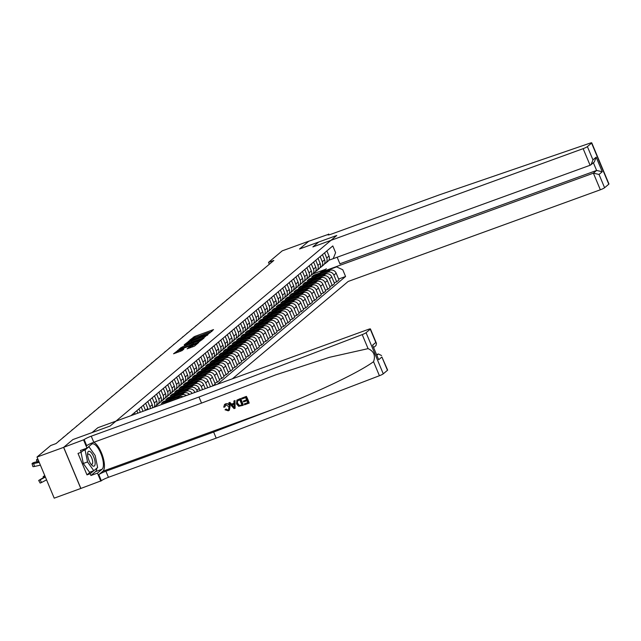 <?xml version="1.0" encoding="UTF-8"?>
<svg xmlns="http://www.w3.org/2000/svg" width="641" height="641" viewBox="0 0 641 641"><rect width="100%" height="100%" fill="white"/><g stroke="black" fill="none" stroke-linecap="round" stroke-linejoin="round"><path stroke-width="0.96" d="M209.559 333.088L213.525 329.602L194.728 336.437L189.648 340.211L191.587 339.281A3.814 0.465 -22.7 0 1 196.042 337.126L197.604 336.557A3.814 0.465 -22.7 0 1 200.016 336.02A3.814 0.465 -22.7 0 1 199.84 336.277L201.298 335.748A3.814 0.465 -22.7 0 1 205.753 333.6L207.323 333.032A3.814 0.465 -22.7 0 1 209.727 332.495A3.814 0.465 -22.7 0 1 209.551 332.751L209.038 333.208L209.559 333.088M187.132 348.784L194.495 346.108L198.646 342.582L179.095 349.585L173.551 353.784L182.068 350.627L183.871 349.073L177.95 350.835L181.82 348.824L194.191 344.329L196.202 343.88L188.887 347.31L187.172 348.88M381.9 357.021L387.629 370.057A3.638 0.441 157.3 0 1 387.46 370.306L381.9 357.021L378.687 359.729L372.597 345.162L375.81 342.462L370.258 329.178A3.638 0.441 -22.7 0 0 370.426 328.937A3.638 0.441 -22.7 0 0 368.126 329.45L97.857 427.707L92.04 432.595L72.89 439.566L63.611 447.37L37.01 457.041L54.213 498.161L80.878 488.434L63.675 447.306L72.89 439.566L110.132 426.025L336.773 235.455L299.531 248.988L318.689 242.026L312.872 246.921L583.142 148.656A3.638 0.441 -22.7 0 0 587.388 146.605L591.579 143.087A3.638 0.441 -22.7 0 0 591.747 142.839A3.638 0.441 -22.7 0 0 589.832 143.215L439.454 194.824L331.718 233.989A6.065 0.737 157.3 0 1 327.888 234.846A6.065 0.737 157.3 0 1 328.168 234.438L308.746 241.248L299.531 248.988L308.818 241.184L282.216 250.855L268.515 262.377L269.3 264.26M37.01 457.041L50.711 445.519L56.031 443.58L273.835 260.446L268.515 262.377M203.894 337.703L208.686 333.673L189.888 340.507L184.344 344.706L203.894 337.703M203.982 338.127L198.502 342.238L178.943 349.241L182.148 347.021L191.162 343.576L192.38 342.518L191.627 342.687L184.175 345.162L203.982 338.127M232.419 378.783L348.159 281.463L600.345 189.784L593.39 173.166L596.611 170.458L593.382 162.758M328.793 260.254L333.216 258.652L335.612 252.658L332.799 245.936L130.9 415.697M338.624 279.027L345.579 276.495L342.767 269.773L336.653 266.872L325.628 270.887M345.579 276.495L217.467 384.223M63.611 447.37L80.806 488.49M312.952 273.891L325.708 269.252M340.01 264.052L337.158 257.233M319.619 273.074L313.778 275.189L311.654 276.976L330.067 270.286A4.856 4.487 -130.1 0 1 336.18 273.186L338.993 279.909L336.693 281.84L333.881 275.117A4.856 4.487 -130.1 0 0 327.767 272.217L321.205 274.604M164.921 403.141L158.696 405.593M178.695 398.317A4.856 4.487 -130.1 0 0 177.493 398.574L170.931 400.954M183.07 396.723A4.856 4.487 -130.1 0 0 179.792 396.635L161.38 403.333L163.503 401.546L163.872 402.428M186.299 395.553A4.856 4.487 -130.1 0 0 181.916 394.856L175.354 397.236M169.344 399.423L163.503 401.546M189.448 394.407A4.856 4.487 -130.1 0 0 184.207 392.925L165.803 399.615L167.926 397.829L168.295 398.71M192.148 393.43A4.856 4.487 -130.1 0 0 186.331 391.138L179.768 393.526M173.767 395.705L167.926 397.829M194.888 392.436L194.744 392.108A4.856 4.487 -130.1 0 0 188.63 389.207L170.226 395.898L172.341 394.111L172.709 394.992M197.372 391.531L196.867 390.321A4.856 4.487 -130.1 0 0 190.754 387.42L184.191 389.808M178.182 391.988L172.341 394.111M200.072 390.545L199.167 388.39A4.856 4.487 -130.1 0 0 193.053 385.489L174.64 392.18L176.764 390.401L177.132 391.274M202.556 389.64L201.29 386.603A4.856 4.487 -130.1 0 0 195.168 383.703L188.614 386.09M182.605 388.278L176.764 390.401M205.256 388.662L203.59 384.672A4.856 4.487 -130.1 0 0 197.468 381.772L179.063 388.462L181.187 386.683L181.555 387.557M207.748 387.757L205.705 382.885A4.856 4.487 -130.1 0 0 199.591 379.993L193.029 382.373M187.02 384.56L181.187 386.683M210.44 386.779L208.005 380.954A4.856 4.487 -130.1 0 0 201.891 378.054L183.478 384.752L185.602 382.965L185.97 383.847M212.932 385.874L210.128 379.168A4.856 4.487 -130.1 0 0 204.014 376.275L197.452 378.655M191.443 380.842L185.602 382.965M212.996 385.85L215.24 383.959L212.427 377.237A4.856 4.487 -130.1 0 0 206.314 374.344L187.901 381.034L190.024 379.248L190.393 380.129M214.871 383.086L217.363 382.18L214.551 375.458A4.856 4.487 -130.1 0 0 208.429 372.557L201.875 374.945M195.866 377.124L190.024 379.248M217.363 382.18L219.655 380.249L216.842 373.519A4.856 4.487 -130.1 0 0 210.729 370.626L192.324 377.317L194.439 375.53L194.808 376.411M219.294 379.368L221.778 378.462L218.966 371.74A4.856 4.487 -130.1 0 0 212.852 368.839L206.29 371.227M200.28 373.407L194.439 375.53M221.778 378.462L224.078 376.531L221.265 369.809A4.856 4.487 -130.1 0 0 215.152 366.908L196.739 373.599L198.862 371.82L199.231 372.693M223.709 375.65L226.201 374.745L223.389 368.022A4.856 4.487 -130.1 0 0 217.267 365.122L210.713 367.509M204.703 369.697L198.862 371.82M226.201 374.745L228.5 372.814L225.688 366.091A4.856 4.487 -130.1 0 0 219.567 363.191L201.162 369.881L203.285 368.102L203.654 368.976M228.132 371.932L230.616 371.027L227.803 364.304A4.856 4.487 -130.1 0 0 221.69 361.404L215.128 363.792M209.126 365.979L203.285 368.102M230.616 371.027L232.915 369.096L230.103 362.373A4.856 4.487 -130.1 0 0 223.989 359.473L205.585 366.171L207.7 364.384L208.069 365.266M232.547 368.222L235.039 367.317L232.226 360.587A4.856 4.487 -130.1 0 0 226.113 357.694L219.551 360.074M213.541 362.261L207.7 364.384M235.039 367.317L237.338 365.378L234.526 358.656A4.856 4.487 -130.1 0 0 228.412 355.755L210 362.453L212.123 360.667L212.492 361.548M236.97 364.505L239.462 363.599L236.649 356.877A4.856 4.487 -130.1 0 0 230.528 353.976L223.973 356.364M217.964 358.543L212.123 360.667M239.462 363.599L241.761 361.668L238.941 354.938A4.856 4.487 -130.1 0 0 232.827 352.045L214.423 358.736L216.546 356.949L216.906 357.83M241.393 360.787L243.876 359.881L241.064 353.159A4.856 4.487 -130.1 0 0 234.951 350.258L228.388 352.646M222.379 354.826L216.546 356.949M243.876 359.881L246.176 357.95L243.364 351.228A4.856 4.487 -130.1 0 0 237.25 348.327L218.837 355.018L220.961 353.239L221.329 354.112M245.807 357.069L248.299 356.164L245.487 349.441A4.856 4.487 -130.1 0 0 239.373 346.541L232.811 348.928M226.802 351.116L220.961 353.239M248.299 356.164L250.599 354.233L247.787 347.51A4.856 4.487 -130.1 0 0 241.665 344.61L223.26 351.3L225.384 349.521L225.752 350.395M250.23 353.351L252.722 352.446L249.902 345.723A4.856 4.487 -130.1 0 0 243.788 342.823L237.226 345.211M231.225 347.398L225.384 349.521M252.722 352.446L255.014 350.515L252.201 343.792A4.856 4.487 -130.1 0 0 246.088 340.892L227.683 347.59L229.799 345.803L230.167 346.685M254.645 349.641L257.137 348.736L254.325 342.006A4.856 4.487 -130.1 0 0 248.211 339.113L241.649 341.493M235.64 343.68L229.799 345.803M257.137 348.736L259.437 346.797L256.624 340.075A4.856 4.487 -130.1 0 0 250.511 337.174L232.098 343.872L234.221 342.086L234.59 342.967M259.068 345.924L261.56 345.018L258.748 338.296A4.856 4.487 -130.1 0 0 252.626 335.395L246.072 337.775M240.063 339.962L234.221 342.086M261.56 345.018L263.86 343.087L261.047 336.357A4.856 4.487 -130.1 0 0 254.926 333.464L236.521 340.155L238.644 338.368L239.005 339.249M263.491 342.206L265.975 341.3L263.163 334.578A4.856 4.487 -130.1 0 0 257.049 331.677L250.487 334.065M244.477 336.245L238.644 338.368M265.975 341.3L268.275 339.369L265.462 332.647A4.856 4.487 -130.1 0 0 259.349 329.746L240.936 336.437L243.059 334.65L243.428 335.531M267.906 338.488L270.398 337.583L267.585 330.86A4.856 4.487 -130.1 0 0 261.472 327.96L254.91 330.347M248.9 332.527L243.059 334.65M270.398 337.583L272.697 335.652L269.885 328.929A4.856 4.487 -130.1 0 0 263.763 326.029L245.359 332.719L247.482 330.94L247.851 331.814M272.329 334.77L274.821 333.865L272.008 327.142A4.856 4.487 -130.1 0 0 265.887 324.242L259.325 326.63M253.323 328.817L247.482 330.94M274.821 333.865L277.112 331.934L274.3 325.211A4.856 4.487 -130.1 0 0 268.186 322.311L249.782 329.001L251.897 327.222L252.266 328.104M276.752 331.052L279.236 330.155L276.423 323.425A4.856 4.487 -130.1 0 0 270.31 320.532L263.747 322.912M257.738 325.099L251.897 327.222M279.236 330.155L281.535 328.216L278.723 321.494A4.856 4.487 -130.1 0 0 272.609 318.593L254.197 325.291L256.32 323.505L256.688 324.386M281.167 327.343L283.659 326.437L280.846 319.707A4.856 4.487 -130.1 0 0 274.725 316.814L268.17 319.194M262.161 321.381L256.32 323.505M283.659 326.437L285.958 324.506L283.146 317.776A4.856 4.487 -130.1 0 0 277.024 314.883L258.619 321.574L260.743 319.787L261.111 320.668M285.59 323.625L288.073 322.719L285.261 315.997A4.856 4.487 -130.1 0 0 279.147 313.096L272.585 315.484M266.576 317.664L260.743 319.787M288.073 322.719L290.373 320.788L287.561 314.066A4.856 4.487 -130.1 0 0 281.447 311.165L263.034 317.856L265.158 316.069L265.526 316.95M290.004 319.907L292.496 319.002L289.684 312.279A4.856 4.487 -130.1 0 0 283.57 309.379L277.008 311.766M270.999 313.946L265.158 316.069M292.496 319.002L294.796 317.071L291.984 310.348A4.856 4.487 -130.1 0 0 285.862 307.448L267.457 314.138L269.581 312.359L269.949 313.233M294.427 316.189L296.919 315.284L294.107 308.561A4.856 4.487 -130.1 0 0 287.985 305.661L281.431 308.049M275.422 310.236L269.581 312.359M296.919 315.284L299.211 313.353L296.398 306.63A4.856 4.487 -130.1 0 0 290.285 303.73L271.88 310.42L273.995 308.642L274.364 309.515M298.85 312.471L301.334 311.566L298.522 304.844A4.856 4.487 -130.1 0 0 292.408 301.951L285.846 304.331M279.837 306.518L273.995 308.642M301.334 311.566L303.634 309.635L300.821 302.913A4.856 4.487 -130.1 0 0 294.708 300.012L276.295 306.71L278.418 304.924L278.787 305.805M303.265 308.762L305.757 307.856L302.945 301.126A4.856 4.487 -130.1 0 0 296.823 298.233L290.269 300.613M284.259 302.8L278.418 304.924M305.757 307.856L308.057 305.917L305.244 299.195A4.856 4.487 -130.1 0 0 299.123 296.302L280.718 302.993L282.841 301.206L283.21 302.087M307.688 305.044L310.172 304.138L307.36 297.416A4.856 4.487 -130.1 0 0 301.246 294.515L294.684 296.903M288.682 299.083L282.841 301.206M310.172 304.138L312.471 302.207L309.659 295.477A4.856 4.487 -130.1 0 0 303.546 292.584L285.141 299.275L287.256 297.488L287.625 298.369M312.103 301.326L314.595 300.421L311.782 293.698A4.856 4.487 -130.1 0 0 305.669 290.798L299.107 293.185M293.097 295.365L287.256 297.488M314.595 300.421L316.894 298.49L314.082 291.767A4.856 4.487 -130.1 0 0 307.968 288.867L289.556 295.557L291.679 293.778L292.048 294.652M316.526 297.608L319.018 296.703L316.205 289.98A4.856 4.487 -130.1 0 0 310.084 287.08L303.53 289.468M297.52 291.655L291.679 293.778M319.018 296.703L321.309 294.772L318.497 288.049A4.856 4.487 -130.1 0 0 312.383 285.149L293.979 291.839L296.102 290.061L296.463 290.934M320.949 293.89L323.433 292.985L320.62 286.263A4.856 4.487 -130.1 0 0 314.507 283.362L307.944 285.75M301.935 287.937L296.102 290.061M323.433 292.985L325.732 291.054L322.92 284.332A4.856 4.487 -130.1 0 0 316.806 281.431L298.394 288.13L300.517 286.343L300.885 287.224M325.364 290.181L327.855 289.275L325.043 282.545A4.856 4.487 -130.1 0 0 318.93 279.652L312.367 282.032M306.358 284.219L300.517 286.343M327.855 289.275L330.155 287.336L327.343 280.614A4.856 4.487 -130.1 0 0 321.221 277.713L302.816 284.412L304.94 282.625L305.308 283.506M329.786 286.463L332.27 285.557L329.458 278.835A4.856 4.487 -130.1 0 0 323.344 275.934L316.782 278.322M310.781 280.502L304.94 282.625M332.27 285.557L334.57 283.626L331.758 276.896A4.856 4.487 -130.1 0 0 325.644 274.003L307.239 280.694L309.355 278.907L309.723 279.788M315.196 276.784L309.355 278.907M313.778 275.189L314.146 276.071M334.201 282.745L336.693 281.84M324.378 263.972A4.856 4.487 -130.1 0 0 325.588 263.259L327.888 261.328A4.856 4.487 -130.1 0 0 329.017 256.063L326.87 250.919M325.588 263.259A4.856 4.487 -130.1 0 0 326.718 258.002L324.57 252.85M319.955 267.69A4.856 4.487 -130.1 0 0 321.173 266.976L323.465 265.045A4.856 4.487 -130.1 0 0 324.602 259.781L322.447 254.637M321.173 266.976A4.856 4.487 -130.1 0 0 322.303 261.712L320.147 256.568M315.54 271.407A4.856 4.487 -130.1 0 0 316.75 270.694L319.05 268.763A4.856 4.487 -130.1 0 0 320.18 263.499L318.024 258.355M316.75 270.694A4.856 4.487 -130.1 0 0 317.88 265.43L315.733 260.286M311.117 275.125A4.856 4.487 -130.1 0 0 312.327 274.412L314.627 272.481A4.856 4.487 -130.1 0 0 315.757 267.217L313.609 262.073M312.327 274.412A4.856 4.487 -130.1 0 0 313.465 269.148L311.31 264.004M306.694 278.835A4.856 4.487 -130.1 0 0 307.912 278.13L310.212 276.199A4.856 4.487 -130.1 0 0 311.342 270.935L309.186 265.783M307.912 278.13A4.856 4.487 -130.1 0 0 309.042 272.866L306.887 267.722M302.28 282.553A4.856 4.487 -130.1 0 0 303.489 281.848L305.789 279.909A4.856 4.487 -130.1 0 0 306.919 274.644L304.771 269.5M303.489 281.848A4.856 4.487 -130.1 0 0 304.619 276.583L302.472 271.431M297.857 286.271A4.856 4.487 -130.1 0 0 299.075 285.557L301.366 283.626A4.856 4.487 -130.1 0 0 302.504 278.362L300.349 273.218M299.075 285.557A4.856 4.487 -130.1 0 0 300.204 280.293L298.049 275.149M293.442 289.988A4.856 4.487 -130.1 0 0 294.652 289.275L296.951 287.344A4.856 4.487 -130.1 0 0 298.081 282.08L295.926 276.936M294.652 289.275A4.856 4.487 -130.1 0 0 295.781 284.011L293.626 278.867M289.019 293.706A4.856 4.487 -130.1 0 0 290.229 292.993L292.528 291.062A4.856 4.487 -130.1 0 0 293.658 285.798L291.511 280.654M290.229 292.993A4.856 4.487 -130.1 0 0 291.367 287.729L289.211 282.585M284.596 297.416A4.856 4.487 -130.1 0 0 285.814 296.711L288.113 294.78A4.856 4.487 -130.1 0 0 289.243 289.516L287.088 284.364M285.814 296.711A4.856 4.487 -130.1 0 0 286.944 291.447L284.788 286.303M280.181 301.134A4.856 4.487 -130.1 0 0 281.391 300.429L283.691 298.49A4.856 4.487 -130.1 0 0 284.82 293.225L282.673 288.081M281.391 300.429A4.856 4.487 -130.1 0 0 282.521 295.164L280.373 290.012M275.758 304.852A4.856 4.487 -130.1 0 0 276.976 304.138L279.268 302.207A4.856 4.487 -130.1 0 0 280.405 296.943L278.25 291.799M276.976 304.138A4.856 4.487 -130.1 0 0 278.106 298.874L275.95 293.73M271.335 308.569A4.856 4.487 -130.1 0 0 272.553 307.856L274.853 305.925A4.856 4.487 -130.1 0 0 275.983 300.661L273.827 295.517M272.553 307.856A4.856 4.487 -130.1 0 0 273.683 302.592L271.528 297.448M266.92 312.287A4.856 4.487 -130.1 0 0 268.13 311.574L270.43 309.643A4.856 4.487 -130.1 0 0 271.56 304.379L269.412 299.235M268.13 311.574A4.856 4.487 -130.1 0 0 269.268 306.31L267.113 301.166M262.498 315.997A4.856 4.487 -130.1 0 0 263.715 315.292L266.015 313.361A4.856 4.487 -130.1 0 0 267.145 308.097L264.989 302.945M263.715 315.292A4.856 4.487 -130.1 0 0 264.845 310.028L262.69 304.884M258.083 319.715A4.856 4.487 -130.1 0 0 259.293 319.01L261.592 317.071A4.856 4.487 -130.1 0 0 262.722 311.814L260.567 306.662M259.293 319.01A4.856 4.487 -130.1 0 0 260.422 313.745L258.275 308.593M253.66 323.433A4.856 4.487 -130.1 0 0 254.87 322.719L257.169 320.788A4.856 4.487 -130.1 0 0 258.307 315.524L256.152 310.38M254.87 322.719A4.856 4.487 -130.1 0 0 256.007 317.463L253.852 312.311M249.237 327.15A4.856 4.487 -130.1 0 0 250.455 326.437L252.754 324.506A4.856 4.487 -130.1 0 0 253.884 319.242L251.729 314.098M250.455 326.437A4.856 4.487 -130.1 0 0 251.584 321.173L249.429 316.029M244.822 330.868A4.856 4.487 -130.1 0 0 246.032 330.155L248.331 328.224A4.856 4.487 -130.1 0 0 249.461 322.96L247.314 317.816M246.032 330.155A4.856 4.487 -130.1 0 0 247.162 324.891L245.014 319.747M240.399 334.586A4.856 4.487 -130.1 0 0 241.617 333.873L243.909 331.942A4.856 4.487 -130.1 0 0 245.046 326.678L242.891 321.526M241.617 333.873A4.856 4.487 -130.1 0 0 242.747 328.609L240.591 323.465M235.984 338.296A4.856 4.487 -130.1 0 0 237.194 337.591L239.494 335.66A4.856 4.487 -130.1 0 0 240.623 330.395L238.468 325.243M237.194 337.591A4.856 4.487 -130.1 0 0 238.324 332.326L236.176 327.174M231.561 342.014A4.856 4.487 -130.1 0 0 232.771 341.308L235.071 339.369A4.856 4.487 -130.1 0 0 236.2 334.105L234.053 328.961M232.771 341.308A4.856 4.487 -130.1 0 0 233.909 336.044L231.754 330.892M227.138 345.731A4.856 4.487 -130.1 0 0 228.356 345.018L230.656 343.087A4.856 4.487 -130.1 0 0 231.786 337.823L229.63 332.679M228.356 345.018A4.856 4.487 -130.1 0 0 229.486 339.754L227.331 334.61M222.723 349.449A4.856 4.487 -130.1 0 0 223.933 348.736L226.233 346.805A4.856 4.487 -130.1 0 0 227.363 341.541L225.215 336.397M223.933 348.736A4.856 4.487 -130.1 0 0 225.063 343.472L222.916 338.328M218.301 353.167A4.856 4.487 -130.1 0 0 219.518 352.454L221.81 350.523A4.856 4.487 -130.1 0 0 222.948 345.259L220.792 340.115M219.518 352.454A4.856 4.487 -130.1 0 0 220.648 347.19L218.493 342.046M213.886 356.877A4.856 4.487 -130.1 0 0 215.096 356.172L217.395 354.241A4.856 4.487 -130.1 0 0 218.525 348.976L216.37 343.824M215.096 356.172A4.856 4.487 -130.1 0 0 216.225 350.907L214.078 345.763M209.463 360.595A4.856 4.487 -130.1 0 0 210.673 359.889L212.972 357.95A4.856 4.487 -130.1 0 0 214.102 352.686L211.955 347.542M210.673 359.889A4.856 4.487 -130.1 0 0 211.81 354.625L209.655 349.473M205.04 364.312A4.856 4.487 -130.1 0 0 206.258 363.599L208.557 361.668A4.856 4.487 -130.1 0 0 209.687 356.404L207.532 351.26M206.258 363.599A4.856 4.487 -130.1 0 0 207.388 358.335L205.232 353.191M200.625 368.03A4.856 4.487 -130.1 0 0 201.835 367.317L204.134 365.386A4.856 4.487 -130.1 0 0 205.264 360.122L203.117 354.978M201.835 367.317A4.856 4.487 -130.1 0 0 202.965 362.053L200.817 356.909M196.202 371.748A4.856 4.487 -130.1 0 0 197.42 371.035L199.712 369.104A4.856 4.487 -130.1 0 0 200.849 363.84L198.694 358.696M197.42 371.035A4.856 4.487 -130.1 0 0 198.55 365.771L196.394 360.627M191.787 375.458A4.856 4.487 -130.1 0 0 192.997 374.753L195.297 372.822A4.856 4.487 -130.1 0 0 196.426 367.557L194.271 362.405M192.997 374.753A4.856 4.487 -130.1 0 0 194.127 369.488L191.971 364.344M187.364 379.176A4.856 4.487 -130.1 0 0 188.574 378.47L190.874 376.531A4.856 4.487 -130.1 0 0 192.004 371.267L189.856 366.123M188.574 378.47A4.856 4.487 -130.1 0 0 189.712 373.206L187.557 368.054M182.941 382.893A4.856 4.487 -130.1 0 0 184.159 382.18L186.459 380.249A4.856 4.487 -130.1 0 0 187.589 374.985L185.433 369.841M184.159 382.18A4.856 4.487 -130.1 0 0 185.289 376.916L183.134 371.772M178.527 386.611A4.856 4.487 -130.1 0 0 179.736 385.898L182.036 383.967A4.856 4.487 -130.1 0 0 183.166 378.703L181.01 373.559M179.736 385.898A4.856 4.487 -130.1 0 0 180.866 380.634L178.719 375.49M174.104 390.329A4.856 4.487 -130.1 0 0 175.314 389.616L177.613 387.685A4.856 4.487 -130.1 0 0 178.751 382.421L176.596 377.277M175.314 389.616A4.856 4.487 -130.1 0 0 176.451 384.352L174.296 379.208M169.681 394.047A4.856 4.487 -130.1 0 0 170.899 393.334L173.198 391.403A4.856 4.487 -130.1 0 0 174.328 386.138L172.173 380.986M170.899 393.334A4.856 4.487 -130.1 0 0 172.028 388.069L169.873 382.925M165.266 397.757A4.856 4.487 -130.1 0 0 166.476 397.051L168.775 395.112A4.856 4.487 -130.1 0 0 169.905 389.856L167.758 384.704M166.476 397.051A4.856 4.487 -130.1 0 0 167.605 391.787L165.458 386.635M160.843 401.474A4.856 4.487 -130.1 0 0 162.061 400.761L164.36 398.83A4.856 4.487 -130.1 0 0 165.49 393.566L163.335 388.422M162.061 400.761A4.856 4.487 -130.1 0 0 163.191 395.505L161.035 390.353M156.428 405.192A4.856 4.487 -130.1 0 0 157.638 404.479L159.938 402.548A4.856 4.487 -130.1 0 0 161.067 397.284L158.912 392.14M157.638 404.479A4.856 4.487 -130.1 0 0 158.768 399.215L156.62 394.071M154.513 407.107L155.515 406.266A4.856 4.487 -130.1 0 0 156.652 401.002L154.497 395.858M154.024 407.291A4.856 4.487 -130.1 0 0 154.353 402.933L152.197 397.789M152.454 407.86A4.856 4.487 -130.1 0 0 152.229 404.719L150.074 399.567M150.315 408.637A4.856 4.487 -130.1 0 0 149.93 406.65L147.775 401.506M148.111 409.439A4.856 4.487 -130.1 0 0 147.807 408.437L145.659 403.285M145.515 410.384A4.856 4.487 -130.1 0 0 145.507 410.368L143.36 405.216M143.031 411.29L141.236 407.003M140.331 412.267L138.937 408.934M137.839 413.173L136.813 410.721M135.147 414.15L134.522 412.652M132.655 415.056L132.399 414.439M211.891 331.477L209.142 332.479M203.453 334.546L199.431 336.012M189.119 342.182L187.196 343.776M207.54 334.442L189.071 341.397A3.814 0.465 -22.7 0 0 188.895 341.653A3.814 0.465 -22.7 0 0 191.306 341.116L202.58 337.014A3.814 0.465 -22.7 0 0 207.035 334.866L207.54 334.442L207.756 334.955M188.895 341.653L189.359 342.759A3.814 0.465 -22.7 0 0 189.944 342.775M191.459 344.802L192.805 343.696M197.684 341.373L201.554 339.361L199.535 339.81L195.176 341.397L192.572 343.119L197.684 341.373L198.109 342.382M192.669 343.143L193.029 344.225L192.572 343.119M177.95 350.835L178.799 351.981M178.166 351.364L176.403 352.846M327.583 271.183L327.439 271.151A9.286 8.589 -130.1 0 0 319.971 272.778L319.298 273.338A9.286 8.589 -130.1 0 0 319.09 273.523M324.25 272.401A9.286 8.589 -130.1 0 0 318.2 274.26A9.286 8.589 -130.1 0 0 317.607 274.813M326.373 271.624A9.286 8.589 -130.1 0 0 319.298 273.338M318.2 274.26L318.873 273.699A9.286 8.589 49.9 0 1 325.58 271.912M245.279 284.452A2.428 0.401 -15.9 0 0 244.662 284.804L244.309 285.101A2.428 0.401 -15.9 0 0 244.197 285.277A2.428 0.401 -15.9 0 0 244.245 285.325M324.546 270.911L593.39 173.166L599.039 174.448L604.591 187.733L608.782 184.207L591.579 143.087M328.697 233.997L329.041 234.822M326.341 268.723L323.577 271.047M328.785 260.278L590.089 165.274L583.142 148.656M591.747 142.839L608.95 183.959A3.638 0.441 157.3 0 1 608.782 184.207M604.591 187.733A3.638 0.441 157.3 0 1 600.345 189.784M339.906 263.788L596.611 170.458L602.252 171.74L599.039 174.448M587.388 146.605L592.949 159.889L591.09 164.681L590.089 165.274M592.949 159.889L596.162 157.181L594.311 161.973L591.09 164.681M246.4 396.386L241.577 398.213L246.4 396.386A15.809 5.697 70 0 1 249.197 403.053L244.533 404.824L244.421 403.878L247.779 402.66M246.585 399.808L243.276 401.146L246.633 399.92L245.663 397.612L241.897 398.982L241.577 398.213M243.139 405.328L243.3 405.2A15.809 5.697 70 0 0 240.511 398.526L236.882 400.136L240.351 398.662L243.139 405.328L238.66 406.298L236.521 403.934L236.882 400.136M225.56 403.87L224.534 404.487L225.56 403.87C227.643 403.301 229.157 404.062 230.103 406.154L229.398 410.152L228.284 410.833L225.015 409.783L226.097 409.03L228.004 410.048L228.661 409.679L228.917 406.723L225.816 404.735L225.247 405.048M387.46 370.306L383.27 373.823A3.638 0.441 157.3 0 1 379.416 375.73L216.185 438.14L213.637 432.058L105.901 471.223A6.065 0.737 -22.7 0 0 98.818 474.644L102.897 471.215A15.809 5.697 70 0 0 102.848 456.704A15.809 5.697 70 0 0 93.866 442.242M213.637 432.058L272.465 409.567C313.89 393.927 358.095 372.99 373.543 361.692C375.69 355.603 373.871 351.252 368.086 348.64L329.546 357.285L275.686 374.889L201.53 403.101L93.794 442.274A6.065 0.737 -22.7 0 0 86.703 445.695L84.163 439.606L63.675 447.306M235.095 408.253L234.999 400.529L233.885 401.01L234.838 400.665L235.095 408.253L234.077 408.621L228.757 402.877L229.71 402.532L231.297 404.319L234.021 403.325L233.885 401.01M234.013 403.205L231.561 404.094L229.871 402.396L228.757 402.877M201.53 403.101L198.982 397.019L91.246 436.184A6.065 0.737 -22.7 0 0 84.163 439.606M216.185 438.14L108.449 477.313A6.065 0.737 -22.7 0 0 101.358 480.734L80.878 488.434M370.258 329.178L366.067 332.703L383.27 373.823M368.086 348.64L362.213 334.602L198.982 397.019M96.823 468.178A13.653 4.92 -110 0 1 95.533 471.616L90.918 475.502L90.173 473.723L93.682 470.766M85.493 448.66L81.199 452.266L78.01 453.427L86.984 474.877L90.173 473.723M81.199 452.266L80.454 450.487L87 448.115L83.626 440.055M100.829 481.175L97.464 473.122L102.071 469.236A13.653 4.92 70 0 0 101.158 454.213A13.653 4.92 70 0 0 92.176 443.901A13.653 4.92 70 0 0 91.615 444.229L87 448.115M90.918 475.502L97.464 473.122M376.78 354.537L378.374 353.952L381.563 355.563M362.213 334.602A3.638 0.441 -22.7 0 0 366.067 332.703M86.984 474.877L90.493 471.928M378.687 359.729L372.597 345.162M375.81 342.462L376.483 343.424L375.971 345.563L373.799 347.39M225.816 404.735L224.991 406.827M225.015 409.783L226.097 409.03M225.832 409.254L228.004 410.048M225.408 403.998C227.443 403.461 228.909 404.263 229.815 406.386L230.103 406.154M229.815 406.386L229.23 410.288M224.719 407.059L223.725 407.163L224.534 404.487M234.189 406.282L234.069 404.199L231.89 404.992L234.269 407.668L234.189 406.282M233.244 406.514L232.17 404.751M239.774 399.76L237.146 401.258L237.426 403.622L239.51 405.601L241.921 404.888L239.774 399.76M237.547 400.713L237.426 403.622M239.51 405.601L237.715 403.389M240.623 405.36L239.726 405.424M241.881 404.8L240.832 405.184M244.213 404.054L247.811 402.748L246.953 400.689L243.596 401.915L243.276 401.146M246.248 396.515L249.037 403.189M323.168 274.901L323.016 274.869A9.286 8.589 -130.1 0 0 315.548 276.487L314.875 277.056A9.286 8.589 -130.1 0 0 314.667 277.241M319.835 276.111A9.286 8.589 -130.1 0 0 313.778 277.978A9.286 8.589 -130.1 0 0 313.193 278.531M321.958 275.342A9.286 8.589 -130.1 0 0 314.875 277.056M313.778 277.978L314.451 277.409A9.286 8.589 49.9 0 1 321.165 275.63M318.745 278.619L318.593 278.579A9.286 8.589 -130.1 0 0 311.133 280.205L310.46 280.774A9.286 8.589 -130.1 0 0 310.252 280.95M315.412 279.829A9.286 8.589 -130.1 0 0 309.363 281.695A9.286 8.589 -130.1 0 0 308.77 282.248M317.535 279.059A9.286 8.589 -130.1 0 0 310.46 280.774M309.363 281.695L310.036 281.127A9.286 8.589 49.9 0 1 316.742 279.348M314.322 282.336L314.178 282.296A9.286 8.589 -130.1 0 0 306.71 283.923L306.037 284.484A9.286 8.589 -130.1 0 0 305.829 284.668M310.989 283.546A9.286 8.589 -130.1 0 0 304.94 285.413A9.286 8.589 -130.1 0 0 304.347 285.958M313.12 282.777A9.286 8.589 -130.1 0 0 306.037 284.484M304.94 285.413L305.613 284.844A9.286 8.589 49.9 0 1 312.319 283.066M240.864 288.17A2.428 0.401 -15.9 0 0 240.239 288.522L239.886 288.819A2.428 0.401 -15.9 0 0 239.782 288.995A2.428 0.401 -15.9 0 0 239.822 289.043L239.782 288.995M236.441 291.887A2.428 0.401 -15.9 0 0 235.824 292.232L235.463 292.528A2.428 0.401 -15.9 0 0 235.359 292.705A2.428 0.401 -15.9 0 0 235.399 292.761M232.026 295.605A2.428 0.401 -15.9 0 0 231.401 295.95L231.048 296.246A2.428 0.401 -15.9 0 0 230.936 296.422A2.428 0.401 -15.9 0 0 230.984 296.479M309.907 286.054L309.755 286.014A9.286 8.589 -130.1 0 0 302.288 287.641L301.615 288.202A9.286 8.589 -130.1 0 0 301.406 288.386M306.574 287.264A9.286 8.589 -130.1 0 0 300.525 289.123A9.286 8.589 -130.1 0 0 299.932 289.676M308.698 286.487A9.286 8.589 -130.1 0 0 301.615 288.202M300.525 289.123L301.198 288.562A9.286 8.589 49.9 0 1 307.904 286.775M227.603 299.315A2.428 0.401 -15.9 0 0 226.978 299.668L226.626 299.964A2.428 0.401 -15.9 0 0 226.521 300.14A2.428 0.401 -15.9 0 0 226.561 300.188M89.9 451.504A7.892 2.844 70 0 0 87.569 453.868A7.892 2.844 70 0 0 91.575 464.885A7.892 2.844 70 0 0 92.833 465.951A7.892 2.844 70 0 0 94.868 460.663A7.892 2.844 70 0 0 89.9 451.504M90.846 463.956A5.4 1.947 70 0 0 91.11 464.132A5.4 1.947 70 0 0 91.951 464.26A5.4 1.947 70 0 0 92.264 459.525A5.4 1.947 70 0 0 89.099 454.245A5.4 1.947 70 0 0 88.258 454.108A5.4 1.947 70 0 0 87.609 455.054M93.802 470.726L87.545 461.937L85.109 449.942L88.923 446.729L95.18 455.519L97.624 467.513L93.802 470.726L89.548 472.273L83.29 463.483L81.022 452.33M83.29 463.483L87.545 461.937M83.098 450.671L85.109 449.942M88.426 446.913L88.923 446.729M305.485 289.764L305.34 289.732A9.286 8.589 -130.1 0 0 297.873 291.359L297.2 291.919A9.286 8.589 -130.1 0 0 296.991 292.104M302.151 290.982A9.286 8.589 -130.1 0 0 296.102 292.841A9.286 8.589 -130.1 0 0 295.509 293.394M304.275 290.205A9.286 8.589 -130.1 0 0 297.2 291.919M296.102 292.841L296.775 292.28A9.286 8.589 49.9 0 1 303.481 290.493M223.18 303.033A2.428 0.401 -15.9 0 0 222.563 303.385L222.211 303.682A2.428 0.401 -15.9 0 0 222.098 303.858A2.428 0.401 -15.9 0 0 222.147 303.906M301.07 293.482L300.917 293.45A9.286 8.589 -130.1 0 0 293.45 295.068L292.777 295.637A9.286 8.589 -130.1 0 0 292.568 295.822M297.736 294.692A9.286 8.589 -130.1 0 0 291.679 296.559A9.286 8.589 -130.1 0 0 291.086 297.112M299.86 293.923A9.286 8.589 -130.1 0 0 292.777 295.637M291.679 296.559L292.352 295.99A9.286 8.589 49.9 0 1 299.059 294.211M218.765 306.751A2.428 0.401 -15.9 0 0 218.14 307.103L217.788 307.4A2.428 0.401 -15.9 0 0 217.684 307.576A2.428 0.401 -15.9 0 0 217.724 307.624M296.647 297.2L296.495 297.16A9.286 8.589 -130.1 0 0 289.027 298.786L288.362 299.355A9.286 8.589 -130.1 0 0 288.154 299.531M293.314 298.41A9.286 8.589 -130.1 0 0 287.264 300.276A9.286 8.589 -130.1 0 0 286.671 300.829M295.437 297.64A9.286 8.589 -130.1 0 0 288.362 299.355M287.264 300.276L287.937 299.708A9.286 8.589 49.9 0 1 294.644 297.929M214.342 310.468A2.428 0.401 -15.9 0 0 213.717 310.813L213.365 311.109A2.428 0.401 -15.9 0 0 213.261 311.286A2.428 0.401 -15.9 0 0 213.301 311.342M292.224 300.917L292.08 300.877A9.286 8.589 -130.1 0 0 284.612 302.504L283.939 303.073A9.286 8.589 -130.1 0 0 283.731 303.249M288.891 302.127A9.286 8.589 -130.1 0 0 282.841 303.994A9.286 8.589 -130.1 0 0 282.248 304.539M291.014 301.358A9.286 8.589 -130.1 0 0 283.939 303.073M282.841 303.994L283.514 303.425A9.286 8.589 49.9 0 1 290.221 301.647M209.928 314.186A2.428 0.401 -15.9 0 0 209.303 314.531L208.95 314.827A2.428 0.401 -15.9 0 0 208.838 315.003A2.428 0.401 -15.9 0 0 208.886 315.06M287.809 304.635L287.657 304.595A9.286 8.589 -130.1 0 0 280.189 306.222L279.516 306.783A9.286 8.589 -130.1 0 0 279.308 306.967M284.476 305.845A9.286 8.589 -130.1 0 0 278.426 307.704A9.286 8.589 -130.1 0 0 277.833 308.257M286.599 305.068A9.286 8.589 -130.1 0 0 279.516 306.783M278.426 307.704L279.091 307.143A9.286 8.589 49.9 0 1 285.806 305.364M205.505 317.896A2.428 0.401 -15.9 0 0 204.88 318.248L204.527 318.545A2.428 0.401 -15.9 0 0 204.423 318.721A2.428 0.401 -15.9 0 0 204.463 318.769M283.386 308.345L283.242 308.313A9.286 8.589 -130.1 0 0 275.774 309.94L275.101 310.5A9.286 8.589 -130.1 0 0 274.893 310.685M280.053 309.563A9.286 8.589 -130.1 0 0 274.003 311.422A9.286 8.589 -130.1 0 0 273.411 311.975M282.176 308.786A9.286 8.589 -130.1 0 0 275.101 310.5M274.003 311.422L274.677 310.861A9.286 8.589 49.9 0 1 281.383 309.074M201.082 321.614A2.428 0.401 -15.9 0 0 200.465 321.966L200.112 322.263A2.428 0.401 -15.9 0 0 200 322.439A2.428 0.401 -15.9 0 0 200.048 322.487L200 322.439M278.971 312.063L278.819 312.031A9.286 8.589 -130.1 0 0 271.351 313.649L270.678 314.218A9.286 8.589 -130.1 0 0 270.47 314.402M275.638 313.273A9.286 8.589 -130.1 0 0 269.581 315.14A9.286 8.589 -130.1 0 0 268.988 315.692M277.761 312.504A9.286 8.589 -130.1 0 0 270.678 314.218M269.581 315.14L270.254 314.571A9.286 8.589 49.9 0 1 276.96 312.792M196.667 325.332A2.428 0.401 -15.9 0 0 196.042 325.684L195.689 325.981A2.428 0.401 -15.9 0 0 195.585 326.157A2.428 0.401 -15.9 0 0 195.625 326.205M274.548 315.781L274.396 315.741A9.286 8.589 -130.1 0 0 266.928 317.367L266.263 317.936A9.286 8.589 -130.1 0 0 266.047 318.112M271.215 316.991A9.286 8.589 -130.1 0 0 265.166 318.857A9.286 8.589 -130.1 0 0 264.573 319.41M273.338 316.221A9.286 8.589 -130.1 0 0 266.263 317.936M265.166 318.857L265.839 318.289A9.286 8.589 49.9 0 1 272.545 316.51M192.244 329.049A2.428 0.401 -15.9 0 0 191.619 329.394L191.266 329.698A2.428 0.401 -15.9 0 0 191.162 329.875A2.428 0.401 -15.9 0 0 191.202 329.923M270.125 319.498L269.981 319.458A9.286 8.589 -130.1 0 0 262.514 321.085L261.84 321.654A9.286 8.589 -130.1 0 0 261.632 321.83M266.792 320.708A9.286 8.589 -130.1 0 0 260.743 322.575A9.286 8.589 -130.1 0 0 260.15 323.128M268.916 319.939A9.286 8.589 -130.1 0 0 261.84 321.654M260.743 322.575L261.416 322.006A9.286 8.589 49.9 0 1 268.122 320.228M187.821 332.767A2.428 0.401 -15.9 0 0 187.204 333.112L186.851 333.408A2.428 0.401 -15.9 0 0 186.739 333.584A2.428 0.401 -15.9 0 0 186.787 333.64L186.739 333.584M265.711 323.216L265.558 323.176A9.286 8.589 -130.1 0 0 258.091 324.803L257.418 325.364A9.286 8.589 -130.1 0 0 257.209 325.548M262.377 324.426A9.286 8.589 -130.1 0 0 256.328 326.285A9.286 8.589 -130.1 0 0 255.735 326.838M264.501 323.657A9.286 8.589 -130.1 0 0 257.418 325.364M256.328 326.285L256.993 325.724A9.286 8.589 49.9 0 1 263.707 323.945M183.406 336.477A2.428 0.401 -15.9 0 0 182.781 336.829L182.429 337.126A2.428 0.401 -15.9 0 0 182.324 337.302A2.428 0.401 -15.9 0 0 182.364 337.35M261.288 326.926L261.143 326.894A9.286 8.589 -130.1 0 0 253.676 328.521L253.003 329.081A9.286 8.589 -130.1 0 0 252.794 329.266M257.954 328.144A9.286 8.589 -130.1 0 0 251.905 330.003A9.286 8.589 -130.1 0 0 251.312 330.556M260.078 327.367A9.286 8.589 -130.1 0 0 253.003 329.081M251.905 330.003L252.578 329.442A9.286 8.589 49.9 0 1 259.285 327.655M178.983 340.195A2.428 0.401 -15.9 0 0 178.366 340.547L178.006 340.844A2.428 0.401 -15.9 0 0 177.902 341.02A2.428 0.401 -15.9 0 0 177.95 341.068M256.865 330.644L256.721 330.612A9.286 8.589 -130.1 0 0 249.253 332.238L248.58 332.799A9.286 8.589 -130.1 0 0 248.371 332.983M253.532 331.862A9.286 8.589 -130.1 0 0 247.482 333.721A9.286 8.589 -130.1 0 0 246.889 334.273M255.663 331.085A9.286 8.589 -130.1 0 0 248.58 332.799M247.482 333.721L248.155 333.16A9.286 8.589 49.9 0 1 254.862 331.373M174.568 343.913A2.428 0.401 -15.9 0 0 173.943 344.265L173.591 344.562A2.428 0.401 -15.9 0 0 173.487 344.738A2.428 0.401 -15.9 0 0 173.527 344.786M252.45 334.362L252.298 334.322A9.286 8.589 -130.1 0 0 244.83 335.948L244.165 336.517A9.286 8.589 -130.1 0 0 243.949 336.701M249.117 335.572A9.286 8.589 -130.1 0 0 243.067 337.438A9.286 8.589 -130.1 0 0 242.474 337.991M251.24 334.802A9.286 8.589 -130.1 0 0 244.165 336.517M243.067 337.438L243.74 336.87A9.286 8.589 49.9 0 1 250.447 335.091M170.145 347.63A2.428 0.401 -15.9 0 0 169.52 347.975L169.168 348.279A2.428 0.401 -15.9 0 0 169.064 348.456A2.428 0.401 -15.9 0 0 169.104 348.504M248.027 338.079L247.883 338.039A9.286 8.589 -130.1 0 0 240.415 339.666L239.742 340.235A9.286 8.589 -130.1 0 0 239.534 340.411M244.694 339.289A9.286 8.589 -130.1 0 0 238.644 341.156A9.286 8.589 -130.1 0 0 238.051 341.709M246.817 338.52A9.286 8.589 -130.1 0 0 239.742 340.235M238.644 341.156L239.317 340.587A9.286 8.589 49.9 0 1 246.024 338.809M165.723 351.348A2.428 0.401 -15.9 0 0 165.106 351.693L164.753 351.989A2.428 0.401 -15.9 0 0 164.641 352.165A2.428 0.401 -15.9 0 0 164.689 352.221M243.612 341.797L243.46 341.757A9.286 8.589 -130.1 0 0 235.992 343.384L235.319 343.945A9.286 8.589 -130.1 0 0 235.111 344.129M240.279 343.007A9.286 8.589 -130.1 0 0 234.229 344.866A9.286 8.589 -130.1 0 0 233.636 345.419M242.402 342.238A9.286 8.589 -130.1 0 0 235.319 343.945M234.229 344.866L234.894 344.305A9.286 8.589 49.9 0 1 241.609 342.526M161.308 355.058A2.428 0.401 -15.9 0 0 160.683 355.41L160.33 355.707A2.428 0.401 -15.9 0 0 160.226 355.883A2.428 0.401 -15.9 0 0 160.266 355.939L160.226 355.883M239.189 345.515L239.037 345.475A9.286 8.589 -130.1 0 0 231.577 347.101L230.904 347.662A9.286 8.589 -130.1 0 0 230.696 347.847M235.856 346.725A9.286 8.589 -130.1 0 0 229.807 348.584A9.286 8.589 -130.1 0 0 229.214 349.137M237.979 345.948A9.286 8.589 -130.1 0 0 230.904 347.662M229.807 348.584L230.48 348.023A9.286 8.589 49.9 0 1 237.186 346.236M156.885 358.776A2.428 0.401 -15.9 0 0 156.268 359.128L155.907 359.425A2.428 0.401 -15.9 0 0 155.803 359.601A2.428 0.401 -15.9 0 0 155.843 359.649M234.766 349.225L234.622 349.193A9.286 8.589 -130.1 0 0 227.154 350.819L226.481 351.38A9.286 8.589 -130.1 0 0 226.273 351.564M231.433 350.443A9.286 8.589 -130.1 0 0 225.384 352.302A9.286 8.589 -130.1 0 0 224.791 352.854M233.564 349.666A9.286 8.589 -130.1 0 0 226.481 351.38M225.384 352.302L226.057 351.741A9.286 8.589 49.9 0 1 232.763 349.954M152.47 362.494A2.428 0.401 -15.9 0 0 151.845 362.846L151.492 363.143A2.428 0.401 -15.9 0 0 151.38 363.319A2.428 0.401 -15.9 0 0 151.428 363.367M230.351 352.943L230.199 352.911A9.286 8.589 -130.1 0 0 222.731 354.529L222.058 355.098A9.286 8.589 -130.1 0 0 221.85 355.282M227.018 354.153A9.286 8.589 -130.1 0 0 220.969 356.019A9.286 8.589 -130.1 0 0 220.376 356.572M229.141 353.383A9.286 8.589 -130.1 0 0 222.058 355.098M220.969 356.019L221.642 355.451A9.286 8.589 49.9 0 1 228.348 353.672M148.047 366.211A2.428 0.401 -15.9 0 0 147.422 366.564L147.069 366.86A2.428 0.401 -15.9 0 0 146.965 367.037A2.428 0.401 -15.9 0 0 147.005 367.085L146.965 367.037M225.928 356.66L225.784 356.62A9.286 8.589 -130.1 0 0 218.317 358.247L217.644 358.816A9.286 8.589 -130.1 0 0 217.435 358.992M222.595 357.87A9.286 8.589 -130.1 0 0 216.546 359.737A9.286 8.589 -130.1 0 0 215.953 360.29M224.719 357.101A9.286 8.589 -130.1 0 0 217.644 358.816M216.546 359.737L217.219 359.168A9.286 8.589 49.9 0 1 223.925 357.39M143.624 369.929A2.428 0.401 -15.9 0 0 143.007 370.274L142.655 370.57A2.428 0.401 -15.9 0 0 142.542 370.746A2.428 0.401 -15.9 0 0 142.59 370.802L142.542 370.746M221.514 360.378L221.361 360.338A9.286 8.589 -130.1 0 0 213.894 361.965L213.221 362.526A9.286 8.589 -130.1 0 0 213.012 362.71M218.18 361.588A9.286 8.589 -130.1 0 0 212.123 363.455A9.286 8.589 -130.1 0 0 211.53 364M220.304 360.819A9.286 8.589 -130.1 0 0 213.221 362.526M212.123 363.455L212.796 362.886A9.286 8.589 49.9 0 1 219.51 361.107M139.209 373.647A2.428 0.401 -15.9 0 0 138.584 373.991L138.232 374.288A2.428 0.401 -15.9 0 0 138.127 374.464A2.428 0.401 -15.9 0 0 138.168 374.52M217.091 364.096L216.938 364.056A9.286 8.589 -130.1 0 0 209.479 365.682L208.806 366.243A9.286 8.589 -130.1 0 0 208.597 366.428M213.757 365.306A9.286 8.589 -130.1 0 0 207.708 367.165A9.286 8.589 -130.1 0 0 207.115 367.718M215.881 364.529A9.286 8.589 -130.1 0 0 208.806 366.243M207.708 367.165L208.381 366.604A9.286 8.589 49.9 0 1 215.088 364.817M134.786 377.357A2.428 0.401 -15.9 0 0 134.161 377.709L133.809 378.006A2.428 0.401 -15.9 0 0 133.705 378.182A2.428 0.401 -15.9 0 0 133.745 378.23M212.668 367.806L212.524 367.774A9.286 8.589 -130.1 0 0 205.056 369.4L204.383 369.961A9.286 8.589 -130.1 0 0 204.175 370.145M209.335 369.024A9.286 8.589 -130.1 0 0 203.285 370.883A9.286 8.589 -130.1 0 0 202.692 371.435M211.466 368.246A9.286 8.589 -130.1 0 0 204.383 369.961M203.285 370.883L203.958 370.322A9.286 8.589 49.9 0 1 210.665 368.535M130.371 381.075A2.428 0.401 -15.9 0 0 129.746 381.427L129.394 381.724A2.428 0.401 -15.9 0 0 129.282 381.9A2.428 0.401 -15.9 0 0 129.33 381.948L129.282 381.9M208.253 371.524L208.101 371.492A9.286 8.589 -130.1 0 0 200.633 373.11L199.96 373.679A9.286 8.589 -130.1 0 0 199.752 373.863M204.92 372.733A9.286 8.589 -130.1 0 0 198.87 374.6A9.286 8.589 -130.1 0 0 198.277 375.153M207.043 371.964A9.286 8.589 -130.1 0 0 199.96 373.679M198.87 374.6L199.535 374.032A9.286 8.589 49.9 0 1 206.25 372.253M125.948 384.792A2.428 0.401 -15.9 0 0 125.324 385.145L124.971 385.441A2.428 0.401 -15.9 0 0 124.867 385.618A2.428 0.401 -15.9 0 0 124.907 385.666M203.83 375.241L203.686 375.201A9.286 8.589 -130.1 0 0 196.218 376.828L195.545 377.397A9.286 8.589 -130.1 0 0 195.337 377.573M200.497 376.451A9.286 8.589 -130.1 0 0 194.447 378.318A9.286 8.589 -130.1 0 0 193.854 378.871M202.62 375.682A9.286 8.589 -130.1 0 0 195.545 377.397M194.447 378.318L195.12 377.749A9.286 8.589 49.9 0 1 201.827 375.971M121.526 388.51A2.428 0.401 -15.9 0 0 120.909 388.855L120.556 389.151A2.428 0.401 -15.9 0 0 120.444 389.327A2.428 0.401 -15.9 0 0 120.492 389.383M199.415 378.959L199.263 378.919A9.286 8.589 -130.1 0 0 191.795 380.546L191.122 381.115A9.286 8.589 -130.1 0 0 190.914 381.291M196.082 380.169A9.286 8.589 -130.1 0 0 190.024 382.036A9.286 8.589 -130.1 0 0 189.432 382.581M198.205 379.4A9.286 8.589 -130.1 0 0 191.122 381.115M190.024 382.036L190.697 381.467A9.286 8.589 49.9 0 1 197.404 379.688M117.111 392.228A2.428 0.401 -15.9 0 0 116.486 392.572L116.133 392.869A2.428 0.401 -15.9 0 0 116.029 393.045A2.428 0.401 -15.9 0 0 116.069 393.101M194.992 382.677L194.84 382.637A9.286 8.589 -130.1 0 0 187.372 384.263L186.707 384.824A9.286 8.589 -130.1 0 0 186.499 385.009M191.659 383.887A9.286 8.589 -130.1 0 0 185.61 385.746A9.286 8.589 -130.1 0 0 185.017 386.299M193.782 383.11A9.286 8.589 -130.1 0 0 186.707 384.824M185.61 385.746L186.283 385.185A9.286 8.589 49.9 0 1 192.989 383.406M112.688 395.938A2.428 0.401 -15.9 0 0 112.063 396.29L111.71 396.587A2.428 0.401 -15.9 0 0 111.606 396.763A2.428 0.401 -15.9 0 0 111.646 396.811M190.569 386.387L190.425 386.355A9.286 8.589 -130.1 0 0 182.957 387.981L182.284 388.542A9.286 8.589 -130.1 0 0 182.076 388.726M187.236 387.605A9.286 8.589 -130.1 0 0 181.187 389.464A9.286 8.589 -130.1 0 0 180.594 390.016M189.359 386.827A9.286 8.589 -130.1 0 0 182.284 388.542M181.187 389.464L181.86 388.903A9.286 8.589 49.9 0 1 188.566 387.116M108.265 399.655A2.428 0.401 -15.9 0 0 107.648 400.008L107.295 400.305A2.428 0.401 -15.9 0 0 107.183 400.481A2.428 0.401 -15.9 0 0 107.231 400.529M186.154 390.105L186.002 390.073A9.286 8.589 -130.1 0 0 178.535 391.691L177.861 392.26A9.286 8.589 -130.1 0 0 177.653 392.444M182.821 391.314A9.286 8.589 -130.1 0 0 176.772 393.181A9.286 8.589 -130.1 0 0 176.179 393.734M184.945 390.545A9.286 8.589 -130.1 0 0 177.861 392.26M176.772 393.181L177.437 392.613A9.286 8.589 49.9 0 1 184.151 390.834M103.85 403.373A2.428 0.401 -15.9 0 0 103.225 403.726L102.872 404.022A2.428 0.401 -15.9 0 0 102.768 404.199A2.428 0.401 -15.9 0 0 102.808 404.247M181.732 393.822L181.587 393.782A9.286 8.589 -130.1 0 0 174.12 395.409L173.447 395.978A9.286 8.589 -130.1 0 0 173.238 396.162M178.398 395.032A9.286 8.589 -130.1 0 0 172.349 396.899A9.286 8.589 -130.1 0 0 171.756 397.452M180.522 394.263A9.286 8.589 -130.1 0 0 173.447 395.978M172.349 396.899L173.022 396.33A9.286 8.589 49.9 0 1 179.728 394.552M99.427 407.091A2.428 0.401 -15.9 0 0 98.81 407.436L98.45 407.74A2.428 0.401 -15.9 0 0 98.345 407.916A2.428 0.401 -15.9 0 0 98.394 407.964M177.309 397.54L177.164 397.5A9.286 8.589 -130.1 0 0 169.697 399.127L169.024 399.696A9.286 8.589 -130.1 0 0 168.815 399.872M173.975 398.75A9.286 8.589 -130.1 0 0 167.926 400.617A9.286 8.589 -130.1 0 0 167.333 401.17M176.107 397.981A9.286 8.589 -130.1 0 0 169.024 399.696M167.926 400.617L168.599 400.048A9.286 8.589 49.9 0 1 175.305 398.269M95.012 410.809A2.428 0.401 -15.9 0 0 94.387 411.153L94.035 411.45A2.428 0.401 -15.9 0 0 93.931 411.626A2.428 0.401 -15.9 0 0 93.971 411.682M171.363 400.986A9.286 8.589 -130.1 0 0 165.274 402.844L164.609 403.405A9.286 8.589 -130.1 0 0 164.537 403.461M166.524 402.748A9.286 8.589 -130.1 0 0 165.354 403.165M169.905 401.514A9.286 8.589 -130.1 0 0 164.609 403.405M164.585 403.445A9.286 8.589 49.9 0 1 168.871 401.891M90.589 414.519A2.428 0.401 -15.9 0 0 89.964 414.871L89.612 415.168A2.428 0.401 -15.9 0 0 89.508 415.344A2.428 0.401 -15.9 0 0 89.548 415.392L89.508 415.344M86.166 418.236A2.428 0.401 -15.9 0 0 85.549 418.589L85.197 418.885A2.428 0.401 -15.9 0 0 85.085 419.062A2.428 0.401 -15.9 0 0 85.133 419.11M81.752 421.954A2.428 0.401 -15.9 0 0 81.127 422.307L80.774 422.603A2.428 0.401 -15.9 0 0 80.67 422.78A2.428 0.401 -15.9 0 0 80.71 422.828M77.329 425.672A2.428 0.401 -15.9 0 0 76.712 426.017L76.351 426.321A2.428 0.401 -15.9 0 0 76.247 426.497A2.428 0.401 -15.9 0 0 76.295 426.545L76.247 426.497M72.914 429.39A2.428 0.401 -15.9 0 0 72.289 429.734L71.936 430.031A2.428 0.401 -15.9 0 0 71.824 430.207A2.428 0.401 -15.9 0 0 71.872 430.263M68.491 433.1A2.428 0.401 -15.9 0 0 67.866 433.452L67.513 433.749A2.428 0.401 -15.9 0 0 67.409 433.925A2.428 0.401 -15.9 0 0 67.449 433.981M64.068 436.817A2.428 0.401 -15.9 0 0 63.451 437.17L63.098 437.466A2.428 0.401 -15.9 0 0 62.986 437.643A2.428 0.401 -15.9 0 0 63.034 437.691M59.653 440.535A2.428 0.401 -15.9 0 0 59.028 440.888L58.676 441.184A2.428 0.401 -15.9 0 0 58.571 441.361A2.428 0.401 -15.9 0 0 58.611 441.409M44.902 475.918L44.878 476.776M44.517 476.127L43.107 476.728L44.734 475.51M38.18 459.853L38.54 461.424M37.827 459.004A2.428 0.401 -15.9 0 0 36.93 459.469L36.577 459.765A2.428 0.401 -15.9 0 0 36.473 459.942A2.428 0.401 -15.9 0 0 38.099 459.869M45.191 476.608L38.684 480.446L40.095 479.845L41.577 482.481L40.175 483.074L38.684 480.446M45.383 477.072L40.095 479.845M46.561 479.869L41.577 482.481M45.231 476.696L42.875 478.17L45.351 476.984M39.237 462.369L33.677 463.587L34.494 466.464A2.428 0.401 164.1 0 1 32.867 466.536L32.05 463.659A2.428 0.401 -15.9 0 0 33.677 463.587M40.407 465.166L34.494 466.464M38.813 461.36L35.447 462.097A2.428 0.401 -15.9 0 0 32.507 463.187L32.154 463.483A2.428 0.401 -15.9 0 0 32.05 463.659M39.157 462.185L36.705 462.498L38.893 461.544M177.493 398.574L179.792 396.635M181.916 394.856L184.207 392.925M186.331 391.138L188.63 389.207M190.754 387.42L193.053 385.489M195.168 383.703L197.468 381.772M199.591 379.993L201.891 378.054M204.014 376.275L206.314 374.344M208.429 372.557L210.729 370.626M212.852 368.839L215.152 366.908M217.267 365.122L219.567 363.191M221.69 361.404L223.989 359.473M226.113 357.694L228.412 355.755M230.528 353.976L232.827 352.045M234.951 350.258L237.25 348.327M239.373 346.541L241.665 344.61M243.788 342.823L246.088 340.892M248.211 339.113L250.511 337.174M252.626 335.395L254.926 333.464M257.049 331.677L259.349 329.746M261.472 327.96L263.763 326.029M265.887 324.242L268.186 322.311M270.31 320.532L272.609 318.593M274.725 316.814L277.024 314.883M279.147 313.096L281.447 311.165M283.57 309.379L285.862 307.448M287.985 305.661L290.285 303.73M292.408 301.951L294.708 300.012M296.823 298.233L299.123 296.302M301.246 294.515L303.546 292.584M305.669 290.798L307.968 288.867M310.084 287.08L312.383 285.149M314.507 283.362L316.806 281.431M318.93 279.652L321.221 277.713M323.344 275.934L325.644 274.003M327.767 272.217L330.067 270.286M326.718 258.002L329.017 256.063M333.881 275.117L336.18 273.186M329.458 278.835L331.758 276.896M322.303 261.712L324.602 259.781M325.043 282.545L327.343 280.614M317.88 265.43L320.18 263.499M320.62 286.263L322.92 284.332M313.465 269.148L315.757 267.217M316.205 289.98L318.497 288.049M309.042 272.866L311.342 270.935M311.782 293.698L314.082 291.767M304.619 276.583L306.919 274.644M307.36 297.416L309.659 295.477M300.204 280.293L302.504 278.362M302.945 301.126L305.244 299.195M295.781 284.011L298.081 282.08M298.522 304.844L300.821 302.913M291.367 287.729L293.658 285.798M294.107 308.561L296.398 306.63M286.944 291.447L289.243 289.516M289.684 312.279L291.984 310.348M282.521 295.164L284.82 293.225M285.261 315.997L287.561 314.066M278.106 298.874L280.405 296.943M280.846 319.707L283.146 317.776M273.683 302.592L275.983 300.661M276.423 323.425L278.723 321.494M269.268 306.31L271.56 304.379M272.008 327.142L274.3 325.211M264.845 310.028L267.145 308.097M267.585 330.86L269.885 328.929M260.422 313.745L262.722 311.814M263.163 334.578L265.462 332.647M256.007 317.463L258.307 315.524M258.748 338.296L261.047 336.357M251.584 321.173L253.884 319.242M254.325 342.006L256.624 340.075M247.162 324.891L249.461 322.96M249.902 345.723L252.201 343.792M242.747 328.609L245.046 326.678M245.487 349.441L247.787 347.51M238.324 332.326L240.623 330.395M241.064 353.159L243.364 351.228M233.909 336.044L236.2 334.105M236.649 356.877L238.941 354.938M229.486 339.754L231.786 337.823M232.226 360.587L234.526 358.656M225.063 343.472L227.363 341.541M227.803 364.304L230.103 362.373M220.648 347.19L222.948 345.259M223.389 368.022L225.688 366.091M216.225 350.907L218.525 348.976M218.966 371.74L221.265 369.809M211.81 354.625L214.102 352.686M214.551 375.458L216.842 373.519M207.388 358.335L209.687 356.404M210.128 379.168L212.427 377.237M202.965 362.053L205.264 360.122M205.705 382.885L208.005 380.954M198.55 365.771L200.849 363.84M201.29 386.603L203.59 384.672M194.127 369.488L196.426 367.557M196.867 390.321L199.167 388.39M189.712 373.206L192.004 371.267M193.951 392.773L194.744 392.108M185.289 376.916L187.589 374.985M180.866 380.634L183.166 378.703M176.451 384.352L178.751 382.421M172.028 388.069L174.328 386.138M167.605 391.787L169.905 389.856M163.191 395.505L165.49 393.566M158.768 399.215L161.067 397.284M154.353 402.933L156.652 401.002M149.93 406.65L152.229 404.719M145.507 410.368L147.807 408.437M193.742 338.079L193.334 337.11M195.16 337.47L194.728 336.437M188.959 342.294L188.494 341.18M191.723 342.126L191.306 341.116M203.005 338.023L202.58 337.014M207.251 335.379L207.035 334.866M181.115 348.56L180.754 347.686M182.573 348.031L182.148 347.021M190.193 345.259L189.768 344.249M191.627 344.69L191.162 343.576M192.789 343.712L192.324 342.598M193.742 343.969L193.318 342.951M189.247 348.183L188.887 347.31M190.697 347.654L190.273 346.637M192.765 346.901L192.34 345.892M180.385 351.404L179.961 350.387M178.166 351.372L177.701 350.258M596.162 157.181L602.252 171.74M328.376 234.935L328.168 234.438M272.465 409.567L102.897 471.215M93.794 442.274L91.246 436.184M105.901 471.223L108.449 477.313M379.416 375.73L373.543 361.692M98.818 474.644L101.358 480.734M95.533 471.616L102.071 469.236M377.02 355.098L378.374 353.952M209.919 332.943L209.727 332.495M200.2 336.477L200.016 336.02M207.804 334.914L207.58 334.386M192.604 343.055L192.38 342.518M201.803 339.962L201.554 339.361M196.45 344.465L196.202 343.88M376.483 343.424L370.426 328.937M43.107 476.728L43.532 477.481M36.986 461.76L36.473 459.942"/></g></svg>
